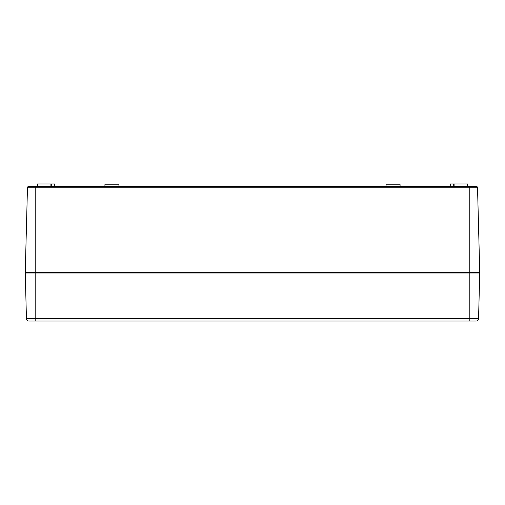 <?xml version="1.0" encoding="UTF-8"?>
<svg xmlns="http://www.w3.org/2000/svg" width="505" height="505" viewBox="0 0 505 505"><rect width="100%" height="100%" fill="white"/><g stroke="black" fill="none" stroke-linecap="round" stroke-linejoin="round"><path stroke-width="0.76" d="M27.466 187.74L25.25 272.416L479.75 272.416L477.534 187.74L469.795 187.74L469.795 186.313L476.07 186.313L28.93 186.313L35.205 186.313L35.205 187.74L27.466 187.74A1.464 1.464 0 0 1 28.93 186.313M467.737 183.971L467.8 186.313L467.737 183.971L450.29 183.971L450.233 186.313M453.686 183.971L453.742 186.313M104.907 186.313L104.958 184.205L118.909 184.205L118.959 186.313M386.041 186.313L386.091 184.205L400.042 184.205L400.093 186.313M477.534 187.74A1.464 1.464 0 0 0 476.07 186.313M27.27 272.997L27.257 272.416M477.73 272.997L477.743 272.416M54.767 186.313L54.71 183.971L37.263 183.971L37.2 186.313L37.263 183.971M51.314 183.971L51.258 186.313L51.314 183.971M35.792 272.997L25.25 272.997L26.449 318.743A2.342 2.342 0 0 0 28.791 321.029L476.209 321.029A2.342 2.342 0 0 0 478.551 318.743L479.75 272.997L35.792 272.997L35.792 321.029M469.208 272.997L469.208 318.743L26.449 318.743A2.342 2.342 0 0 0 28.791 321.029M457.801 321.029L476.209 321.029A2.342 2.342 0 0 0 478.551 318.743L469.208 318.743L469.208 321.029M30.717 321.029L47.199 321.029M467.453 183.971L467.453 186.313M454.096 183.971L454.096 186.313M35.205 272.416L35.205 187.74L469.795 187.74L469.795 272.416M34.283 272.997L34.283 272.416M470.717 272.997L470.717 272.416M37.547 183.971L37.547 186.313M50.904 183.971L50.904 186.313"/></g></svg>
